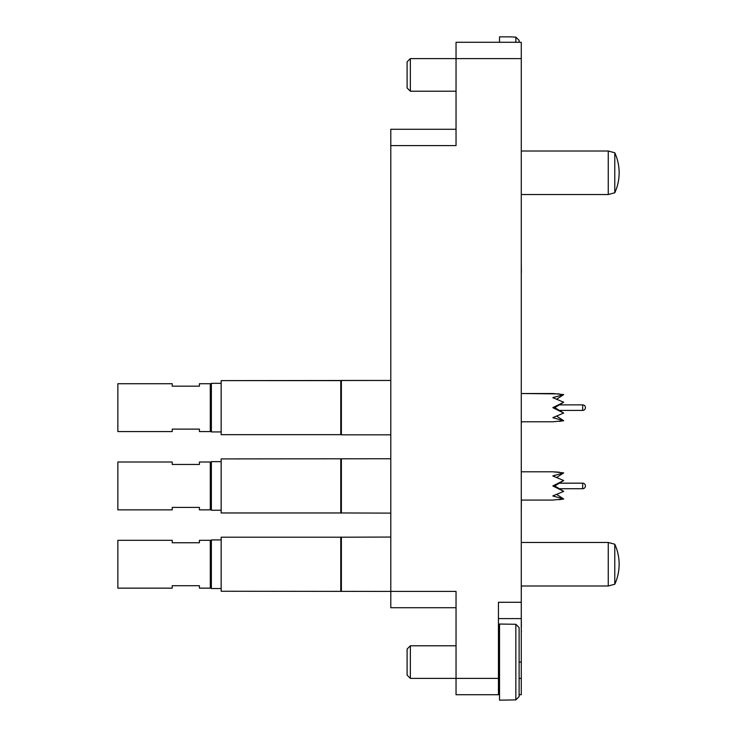 <?xml version="1.0" encoding="UTF-8"?>
<svg xmlns="http://www.w3.org/2000/svg" width="737" height="737" viewBox="0 0 737 737"><rect width="100%" height="100%" fill="white"/><g stroke="black" fill="none" stroke-linecap="round" stroke-linejoin="round"><path stroke-width="1.11" d="M456.037 694.715L456.037 678.399L498.442 678.399L498.442 694.715L456.037 694.715M456.037 607.721L390.794 607.721L390.794 591.415L456.037 591.415L456.037 678.399L410.362 678.399L410.362 645.778L456.037 645.778M519.106 678.399L521.28 678.399L521.28 694.715L519.106 694.715M499.529 694.715L498.442 694.715M410.362 58.601L410.362 91.222L407.1 87.961L407.1 61.862L410.362 58.601L456.037 58.601L456.037 42.285L521.28 42.285L521.28 58.601L456.037 58.601L456.037 145.585L390.794 145.585L390.794 129.279L456.037 129.279M521.28 678.399L521.28 618.601L498.442 618.601M498.442 678.399L498.442 602.286L521.28 602.286L521.28 58.601M521.28 602.286L521.28 618.601M221.164 537.209L340.77 537.209L221.164 537.209L221.164 591.249L390.794 591.415L390.794 145.585M521.381 585.979L521.28 591.415M521.28 513.542L521.381 500.073M521.28 435.245L521.28 423.36M521.381 423.36L521.381 421.785M521.28 356.957L521.28 340.227M521.28 272.598L521.28 278.245M521.381 272.598L521.28 261.515M521.28 222.123L521.28 204.978M521.28 631.913L521.28 626.736M521.381 626.736L521.28 618.177M521.381 631.913L521.381 630.936M519.106 40.388L515.836 37.099L519.106 40.388L519.106 42.285M515.836 42.285L515.836 37.099L509.313 36.85L499.529 36.85L499.529 42.285M410.362 678.399L407.1 675.138L407.1 649.039L410.362 645.778M519.106 627.565L515.836 624.285L519.106 627.565L519.106 696.612L515.836 699.901L515.836 624.285L499.529 624.036L499.529 700.15L515.836 699.901L519.106 696.612M340.77 537.209L340.77 591.249L341.378 591.415L341.378 537.043L340.77 537.209L390.794 537.043M340.77 458.911L340.77 512.961L221.164 512.961L221.164 458.911L390.794 458.755M340.77 512.961L390.794 513.118M341.378 458.755L341.378 513.118M221.164 380.624L340.77 380.624L340.77 434.664L221.164 434.664L221.164 380.624L390.794 380.458L341.378 380.458L341.378 434.83L390.794 434.83M340.77 434.664L341.378 434.83M340.77 380.624L341.378 380.458M554.491 475.347L552.814 475.945L554.491 475.347L552.814 475.945L554.491 475.347L552.814 475.945L563.685 480.524L554.777 485.941L563.685 491.349L552.814 485.941L563.685 480.524L559.254 483.168L582.663 483.168L582.663 488.714A2.773 2.773 0 0 0 585.436 485.941A2.773 2.773 0 0 0 582.663 483.168M556.684 494.426L563.685 498.995L552.814 495.937L563.685 491.349L559.254 488.714L582.663 488.714M552.814 475.945L563.685 472.878L556.684 477.447M521.28 500.073L552.814 500.073L563.685 498.995L559.319 499.686M563.685 472.878L552.814 471.8L521.28 471.8M552.814 471.8L559.319 472.196M552.814 495.937L554.491 496.526M199.414 507.415L199.414 509.857L210.285 509.857L210.285 462.016L199.414 462.016L199.414 464.457L172.228 464.457L172.228 462.016L117.856 462.016L117.856 509.857L172.228 509.857L172.228 507.415L199.414 507.415M210.285 509.156L211.372 510.244L221.164 510.244M221.164 461.638L211.372 461.638L210.285 462.725L211.372 461.638L211.372 510.244M554.777 485.941L552.814 485.941M199.414 585.703L199.414 588.154L210.285 588.154L210.285 540.304L199.414 540.304L199.414 542.754L172.228 542.754L172.228 540.304L117.856 540.304L117.856 588.154L172.228 588.154L172.228 585.703L199.414 585.703M210.285 587.444L211.372 588.531L221.164 588.531M210.285 541.013L211.372 539.926L211.372 588.531M211.372 539.926L221.164 539.926M563.685 491.349L559.254 488.714L563.685 491.349M563.685 402.236L559.254 404.871L582.663 404.871L559.254 404.871L563.685 402.236L554.777 407.644L563.685 413.052L552.814 407.644L563.685 402.236L552.814 397.648L563.685 394.59L556.684 399.159M556.684 416.138L563.685 420.707L552.814 417.639L563.685 413.052L559.254 410.417L582.663 410.417L582.663 404.871A2.773 2.773 0 0 1 585.436 407.644A2.773 2.773 0 0 0 582.663 404.871M521.28 421.785L552.814 421.785L563.685 420.707L559.319 421.389M563.685 394.59L552.814 393.512L521.28 393.512L559.319 393.899M554.491 397.059L552.814 397.648M552.814 417.639L554.491 418.238M199.414 429.118L199.414 431.569L210.285 431.569L210.285 383.719L199.414 383.719L199.414 386.17L172.228 386.17L172.228 383.719L117.856 383.719L117.856 431.569L172.228 431.569L172.228 429.118L199.414 429.118M211.372 383.341L221.164 383.341L211.372 383.341L210.285 384.428L211.372 383.341L211.372 431.946L210.285 430.859L211.372 431.946L221.164 431.946M554.777 407.644L552.814 407.644M563.685 413.052L559.254 410.417M614.787 192.772A48.154 48.154 0 0 0 614.787 152.771L614.787 192.772L608.265 194.522L521.28 194.522M614.787 152.771L608.265 151.021L608.265 194.522M521.28 151.021L608.265 151.021M614.787 584.229A48.154 48.154 0 0 0 614.787 544.228L614.787 584.229L608.265 585.979L521.28 585.979M614.787 544.228L608.265 542.478L608.265 585.979M521.28 542.478L608.265 542.478M519.106 662.093L521.28 662.093M410.362 91.222L456.037 91.222M498.442 640.342L499.529 640.342M498.442 683.844L499.529 683.844M210.285 540.304L199.414 540.304M582.663 410.417A2.773 2.773 0 0 0 585.436 407.644A2.773 2.773 0 0 1 582.663 410.417M210.285 383.719L199.414 383.719M172.228 383.719L117.856 383.719"/></g></svg>
